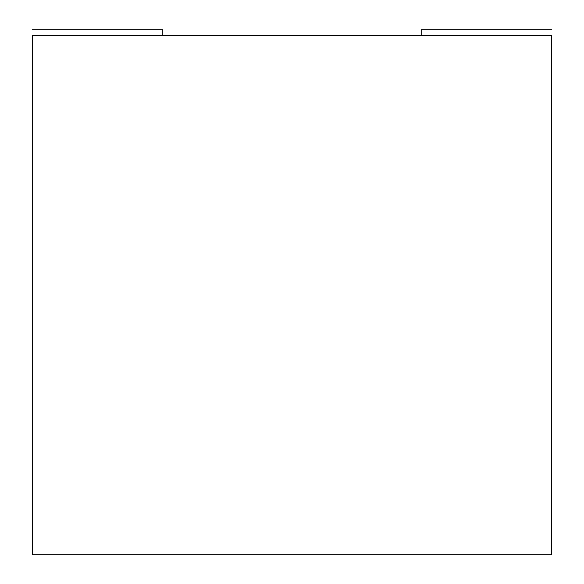 <?xml version="1.0" encoding="UTF-8"?>
<svg xmlns="http://www.w3.org/2000/svg" width="584" height="584" viewBox="0 0 584 584"><rect width="100%" height="100%" fill="white"/><g stroke="black" fill="none" stroke-linecap="round" stroke-linejoin="round"><path stroke-width="0.88" d="M162.221 35.69L162.221 29.2L32.441 29.2L162.221 29.2L162.221 35.69M551.559 29.2L421.779 29.2L421.779 35.69L421.779 29.2L551.559 29.2M32.441 554.8L551.559 554.8L551.559 35.69L32.441 35.69L32.441 554.8L551.559 554.8L551.559 35.69L32.441 35.69L32.441 554.8"/></g></svg>
